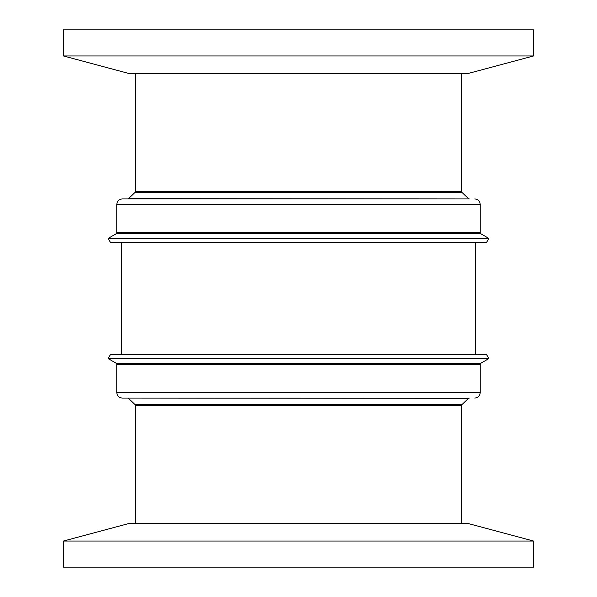 <?xml version="1.0" encoding="UTF-8"?>
<svg xmlns="http://www.w3.org/2000/svg" width="597" height="597" viewBox="0 0 597 597"><rect width="100%" height="100%" fill="white"/><g stroke="black" fill="none" stroke-linecap="round" stroke-linejoin="round"><path stroke-width="0.9" d="M469.264 198.943L122.228 198.943C118.937 199.271 117.124 201.085 116.788 204.383L116.788 232.793L480.212 232.793L480.212 204.383L116.788 204.383M480.212 364.207L116.788 364.207L116.243 363.267L480.757 363.267L480.212 364.207L480.212 392.617L116.788 392.617C117.124 395.915 118.937 397.729 122.228 398.057L300.224 398.057M63.469 541.039L128.445 523.629L468.555 523.629L533.531 541.039L63.469 541.039L63.469 567.15L533.531 567.15L533.531 541.039M108.139 238.412L110.318 242.181L486.682 242.181L488.861 238.412L108.139 238.412L116.243 233.733L480.757 233.733L488.861 238.412M486.682 354.819L110.318 354.819L108.139 358.588L488.861 358.588L486.682 354.819M533.531 55.961L468.555 73.371L128.445 73.371L63.469 55.961L533.531 55.961L533.531 29.85L63.469 29.85L63.469 55.961M468.563 198.644L462.056 192.518L134.944 192.518L128.437 198.644L469.309 198.943M462.056 404.482L461.712 405.273L135.288 405.273L134.944 404.482L462.056 404.482L468.563 398.356L127.691 398.057M135.288 73.371L135.288 191.727L461.712 191.727L461.712 73.371M116.788 232.793L116.243 233.733M480.212 204.383C479.876 201.085 478.063 199.271 474.772 198.943M128.437 198.644L127.691 198.943M468.563 398.356L469.309 398.057M135.288 191.727L134.944 192.518M475.316 354.819L475.316 242.181M480.757 363.267L488.861 358.588M461.712 523.629L461.712 405.273M135.288 523.629L135.288 405.273M462.056 192.518L461.712 191.727M134.944 404.482L128.437 398.356M480.212 392.617C479.876 395.915 478.063 397.729 474.772 398.057M116.788 392.617L116.788 364.207M480.757 233.733L480.212 232.793M116.243 363.267L108.139 358.588M121.684 354.819L121.684 242.181"/></g></svg>

